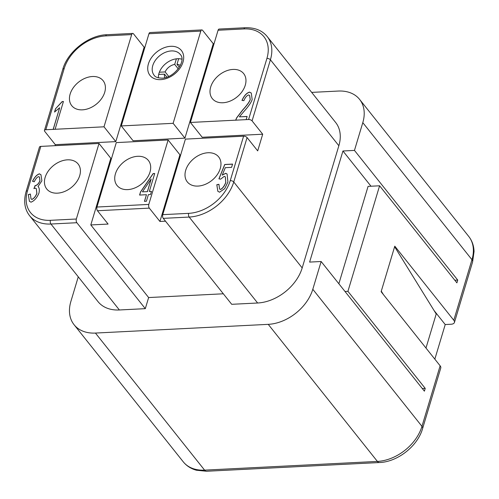<?xml version="1.0" encoding="UTF-8"?>
<svg xmlns="http://www.w3.org/2000/svg" width="499" height="499" viewBox="0 0 499 499"><rect width="100%" height="100%" fill="white"/><g stroke="black" fill="none" stroke-linecap="round" stroke-linejoin="round"><path stroke-width="0.75" d="M425.984 348.046L436.207 313.983L394.622 246.718L394.79 246.163L453.791 320.258A6.68 3.318 16.7 0 1 454.433 322.466A6.68 3.318 16.7 0 1 454.19 322.959A6.68 3.318 16.7 0 1 450.984 324.25L445.22 324.543L434.835 359.161M164.87 77.75A10.024 7.073 141.5 0 1 164.477 74.145L158.688 74.438A16.71 11.789 141.5 0 1 158.975 73.328A16.71 11.789 141.5 0 1 159.356 72.218A16.71 11.789 141.5 0 1 176.378 58.82A16.71 11.789 141.5 0 1 178.679 58.701A16.71 11.789 141.5 0 1 181.829 59.181M115.425 173.827A20.047 14.147 141.5 0 1 130.644 157.921A20.047 14.147 141.5 0 1 148.39 160.466A20.047 14.147 141.5 0 1 149.993 172.086A20.047 14.147 141.5 0 1 134.774 187.986A20.047 14.147 141.5 0 1 117.028 185.447A20.047 14.147 141.5 0 1 115.425 173.827M45.153 177.37A20.047 14.147 141.5 0 1 60.367 161.464A20.047 14.147 141.5 0 1 78.118 164.009A20.047 14.147 141.5 0 1 79.715 175.629A20.047 14.147 141.5 0 1 64.502 191.529A20.047 14.147 141.5 0 1 46.75 188.99A20.047 14.147 141.5 0 1 45.153 177.37M70.147 94.049A20.047 14.147 141.5 0 1 85.36 78.143A20.047 14.147 141.5 0 1 103.112 80.688A20.047 14.147 141.5 0 1 104.709 92.309A20.047 14.147 141.5 0 1 89.496 108.208A20.047 14.147 141.5 0 1 71.744 105.669A20.047 14.147 141.5 0 1 70.147 94.049M210.703 86.963A20.047 14.147 141.5 0 1 225.916 71.058A20.047 14.147 141.5 0 1 243.668 73.603A20.047 14.147 141.5 0 1 245.265 85.223A20.047 14.147 141.5 0 1 230.051 101.122A20.047 14.147 141.5 0 1 212.3 98.584A20.047 14.147 141.5 0 1 210.703 86.963M185.703 170.284A20.047 14.147 141.5 0 1 200.916 154.378A20.047 14.147 141.5 0 1 218.668 156.923A20.047 14.147 141.5 0 1 220.265 168.543A20.047 14.147 141.5 0 1 205.052 184.449A20.047 14.147 141.5 0 1 187.3 181.904A20.047 14.147 141.5 0 1 185.703 170.284M55.015 145.689L55.32 144.673L44.698 131.337A2.676 1.329 16.7 0 1 44.442 130.451A2.676 1.329 16.7 0 1 44.542 130.258A2.676 1.329 16.7 0 1 45.827 129.74L104.004 126.808L131.667 34.599A2.676 1.347 -92.9 0 1 132.484 33.464A2.676 1.347 -92.9 0 1 132.715 33.408A2.676 1.347 -92.9 0 1 133.514 33.857L144.136 47.193L144.922 47.155M223.327 293.792L148.633 297.554L145.303 308.663L76.852 222.716A2.676 1.347 -92.9 0 1 76.216 221.02A2.676 1.347 -92.9 0 1 76.341 219.017L50.418 220.321A37.425 26.403 141.5 0 1 27.495 190.843L40.824 146.4A2.676 1.329 -163.3 0 0 39.54 146.918A2.676 1.329 -163.3 0 0 39.446 147.118A2.676 1.329 -163.3 0 0 39.415 147.336M150.23 32.566A2.676 1.347 87.1 0 0 149.993 32.541A2.676 1.347 87.1 0 0 149.769 32.591A2.676 1.347 87.1 0 0 148.952 33.726L121.288 125.935L133.09 140.755L184.929 138.142L213.26 43.712L214.046 43.669M121.288 125.935L173.128 123.322L200.791 31.113A2.676 1.347 -92.9 0 1 201.608 29.977A2.676 1.347 -92.9 0 1 201.839 29.928A2.676 1.347 -92.9 0 1 202.638 30.377L213.26 43.712M219.354 29.085A2.676 1.347 87.1 0 0 219.117 29.054A2.676 1.347 87.1 0 0 218.893 29.104A2.676 1.347 87.1 0 0 218.075 30.246L190.412 122.455L248.589 119.517A2.676 1.329 16.7 0 1 250.567 119.872A2.676 1.329 16.7 0 1 252.076 120.883L262.699 134.219L257.696 150.885L247.074 137.549A2.676 1.329 -163.3 0 0 245.564 136.533A2.676 1.329 -163.3 0 0 243.593 136.183L185.41 139.115L162.749 214.657A2.676 1.347 87.1 0 0 162.618 216.666A2.676 1.347 87.1 0 0 163.26 218.362L189.183 217.059A40.101 28.293 -38.5 0 0 233.744 181.985L247.074 137.549M148.671 206.424A2.676 1.347 -92.9 0 1 148.796 204.422L168.132 139.988L179.933 154.802L159.936 221.462L149.313 208.127A2.676 1.347 -92.9 0 1 148.671 206.424M168.132 139.988L116.286 142.602L96.956 207.035A2.676 1.347 87.1 0 0 96.831 209.037A2.676 1.347 87.1 0 0 97.467 210.74L108.09 224.076L90.806 224.943L148.633 297.554M165.506 221.182L159.936 221.462M338.852 145.727L270.408 59.78A40.101 28.293 -38.5 0 0 267.208 36.546L335.659 122.492A40.101 28.293 141.5 0 1 338.852 145.727L302.188 267.932A40.101 28.293 141.5 0 1 257.627 303.005L231.704 304.309L163.26 218.362M190.412 122.455L202.214 137.269L262.699 134.219M76.341 219.017L99.008 143.469L110.809 158.289L90.806 224.943M145.303 308.663L119.38 309.973A40.101 28.293 141.5 0 1 98.01 301.621L29.566 215.674A40.101 28.293 -38.5 0 0 50.935 224.026A2.676 1.347 -92.9 0 1 50.293 222.329A2.676 1.347 -92.9 0 1 50.418 220.321M104.004 126.808L115.805 141.622L55.32 144.673M144.136 47.193L115.805 141.622M99.008 143.469L40.824 146.4M173.128 123.322L184.929 138.142M219.554 192.209L217.845 191.292L216.803 184.717L218.936 184.312L219.541 188.946L220.39 189.414C222.435 188.591 224.226 186.27 225.766 182.447L225.298 176.833L224.301 176.309L220.608 179.166L218.918 178.835L224.731 164.489L232.571 164.09L231.592 167.352L225.292 167.67L222.223 175.161L225.729 173.278L227.089 174.02L227.924 182.029L224.712 188.634L219.554 192.209M146.394 201.259L144.46 201.359L146.457 194.71L139.583 195.059L140.525 191.922L153.143 173.565L154.727 173.49L149.326 191.479L151.459 191.373L150.517 194.504L148.384 194.616L146.394 201.259M38.529 186.944L38.03 186.532C39.346 187.668 39.646 189.901 38.922 193.219C36.889 197.953 34.25 200.941 31 202.17L29.391 201.297L28.324 194.591L30.389 194.049L31.007 198.895L31.849 199.351C33.832 198.558 35.498 196.569 36.839 193.387L36.302 188.653L35.36 188.148L33.888 188.597L35.298 185.628C37.107 185.173 38.648 183.57 39.914 180.831L39.446 177.064L38.623 176.621C37.101 177.101 35.647 178.823 34.263 181.779L32.516 181.262C34.574 177.108 36.876 174.631 39.421 173.827L40.955 174.7L41.891 180.794L38.03 186.532L38.498 186.907M53.168 129.372L59.655 107.753L54.534 112.057L55.526 108.757L62.182 101.559L63.435 101.497L55.102 129.272M235.69 120.172L236.588 117.895L242.801 109.805C246.812 105.457 249.275 102.052 250.186 99.588L249.631 95.465L248.645 94.935C246.743 95.577 245.152 97.486 243.88 100.661L241.99 100.399C244.061 95.733 246.575 92.97 249.531 92.115L251.271 93.026L252.163 99.575C251.19 102.501 248.477 106.437 244.017 111.371L239.364 116.86L247.117 116.467L246.163 119.641M28.324 194.591L29.422 201.334M32.578 181.337C34.637 177.182 36.932 174.706 39.477 173.902L40.987 174.737M34.999 185.603L35.354 185.703C37.169 185.248 38.704 183.644 39.97 180.906L39.477 177.101M35.061 185.678L33.988 188.547M31.038 198.933L31.905 199.425C33.895 198.633 35.554 196.643 36.895 193.462L36.333 188.691M30.377 194.142L28.387 194.666M247.092 116.541L239.364 116.86M242.046 100.474C244.117 95.808 246.631 93.045 249.594 92.19L251.296 93.063M235.746 120.247L236.651 117.97L242.857 109.88C246.868 105.532 249.332 102.127 250.249 99.663L249.662 95.502M63.41 101.578L62.182 101.559M55.526 108.757L62.238 101.634M55.582 108.832L54.634 112.001M59.655 107.753L53.225 129.441M216.803 184.717L217.87 191.329M222.223 175.161L225.785 173.353L227.12 174.057M232.546 164.171L224.793 164.564L218.999 178.848M219.572 188.984L220.446 189.489C222.492 188.666 224.288 186.345 225.822 182.522L225.33 176.871M218.918 184.405L216.865 184.786M142.433 191.828L147.454 191.653L151.153 179.047L142.433 191.828L147.454 191.653M147.392 191.579L151.153 179.047M151.434 191.454L149.326 191.479M154.702 173.565L153.205 173.64L140.581 191.996L139.664 195.053M146.457 194.71L144.542 201.353M178.679 58.701L177.008 64.29L179.334 67.215M177.008 64.29A10.024 7.073 141.5 0 1 180.295 65.463M159.356 72.218L165.144 71.925A10.024 7.073 141.5 0 1 174.7 64.402L176.378 58.82M178.23 68.837L174.7 64.402M165.144 71.925L168.743 76.441M166.891 77.17L164.477 74.145M158.408 77.838A16.71 11.789 141.5 0 1 158.688 74.438M440.13 365.804L421.961 426.352A6.68 3.318 16.7 0 1 422.603 428.56L440.767 368.012A6.68 3.318 -163.3 0 0 440.13 365.804L381.124 291.715L381.292 291.154L383.4 294.578M445.22 324.543L434.093 310.565M425.229 388.39L424.393 391.166L321.138 261.507L309.617 262.087L342.944 150.991L354.465 150.411L457.726 280.076L456.891 282.852L379.596 185.79L347.934 291.329L425.229 388.39L422.297 388.54M347.934 291.329L345.002 291.478M338.858 283.756L368.075 186.37L379.596 185.79M342.944 150.991L371 186.227M457.726 280.076L454.795 280.22M78.262 276.826L70.87 301.477A40.101 28.293 -38.5 0 0 74.064 324.712A40.101 28.293 -38.5 0 0 95.434 333.064L268.244 324.35A40.101 28.293 -38.5 0 0 312.804 289.283L321.138 261.507M394.622 246.718L381.292 291.154M354.465 150.411L362.798 122.642A40.101 28.293 -38.5 0 0 359.604 99.401A40.101 28.293 -38.5 0 0 338.235 91.055L311.688 92.39M152.781 65.55A16.71 11.789 141.5 0 1 171.344 50.935A16.71 11.789 141.5 0 1 180.251 54.416C186.844 60.753 174.195 78.143 162.013 78.15C157.709 77.987 155.077 77.014 154.11 75.23A16.71 11.789 141.5 0 1 152.781 65.55M160.709 79.634A20.047 14.147 -38.5 0 0 182.99 62.101A20.047 14.147 -38.5 0 0 170.708 46.307A20.047 14.147 -38.5 0 0 148.428 63.841A20.047 14.147 -38.5 0 0 160.709 79.634M45.827 129.74L64.159 68.637A37.425 26.403 141.5 0 1 105.744 35.903A2.676 1.347 -92.9 0 1 106.561 34.768A2.676 1.347 -92.9 0 1 106.792 34.718A2.676 1.347 -92.9 0 1 107.023 34.743M105.744 35.903L131.667 34.599M62.749 69.567A2.676 1.329 16.7 0 1 62.774 69.349A2.676 1.329 16.7 0 1 62.874 69.155A2.676 1.329 16.7 0 1 64.159 68.637M39.446 147.118L26.11 191.554A2.676 1.329 16.7 0 1 26.21 191.36A2.676 1.329 16.7 0 1 27.495 190.843M148.952 33.726L200.791 31.113M218.075 30.246L243.999 28.936A37.425 26.403 141.5 0 1 266.921 58.414A2.676 1.329 16.7 0 1 268.899 58.77A2.676 1.329 16.7 0 1 270.408 59.78L252.076 120.883M266.921 58.414L248.589 119.517M243.999 28.936A2.676 1.347 -92.9 0 1 244.816 27.801A2.676 1.347 -92.9 0 1 245.04 27.751L219.117 29.054M243.593 136.183L230.257 180.619A37.425 26.403 141.5 0 1 188.666 213.354A2.676 1.347 87.1 0 0 188.541 215.356A2.676 1.347 87.1 0 0 189.183 217.059L257.627 303.005M188.666 213.354L162.749 214.657M230.257 180.619A2.676 1.329 16.7 0 1 232.235 180.975A2.676 1.329 16.7 0 1 233.744 181.985L302.188 267.932M148.796 204.422L96.956 207.035M97.467 210.74L149.313 208.127M119.38 309.973L50.935 224.026L76.852 222.716M159.256 74.407L158.825 73.871M178.536 59.181L178.155 58.701M362.798 122.642L471.96 259.711A6.68 3.318 16.7 0 1 472.597 261.919L474.05 251.515C473.869 245.751 472.104 240.736 468.761 236.47A40.101 28.293 141.5 0 1 471.96 259.711L453.791 320.258M312.804 289.283L421.961 426.352A40.101 28.293 141.5 0 1 377.4 461.419L204.59 470.133A40.101 28.293 141.5 0 1 183.22 461.781C186.57 465.923 190.974 468.742 196.425 470.233L206.592 471.249A6.68 3.374 -92.9 0 1 204.59 470.133L95.434 333.064M206.592 471.249L379.402 462.542A6.68 3.374 -92.9 0 1 377.4 461.419L268.244 324.35M267.208 36.546C262.1 30.352 254.708 27.42 245.04 27.751M149.993 32.541L201.839 29.928M26.11 191.554C23.422 201.116 24.57 209.156 29.566 215.674M44.442 130.451L62.774 69.349C67.608 51.696 88.591 35.186 106.792 34.718L132.715 33.408M454.433 322.466L472.597 261.919M422.603 428.56C417.694 446.125 397.56 461.974 379.402 462.542M359.604 99.401L468.761 236.47M74.064 324.712L183.22 461.781"/></g></svg>
